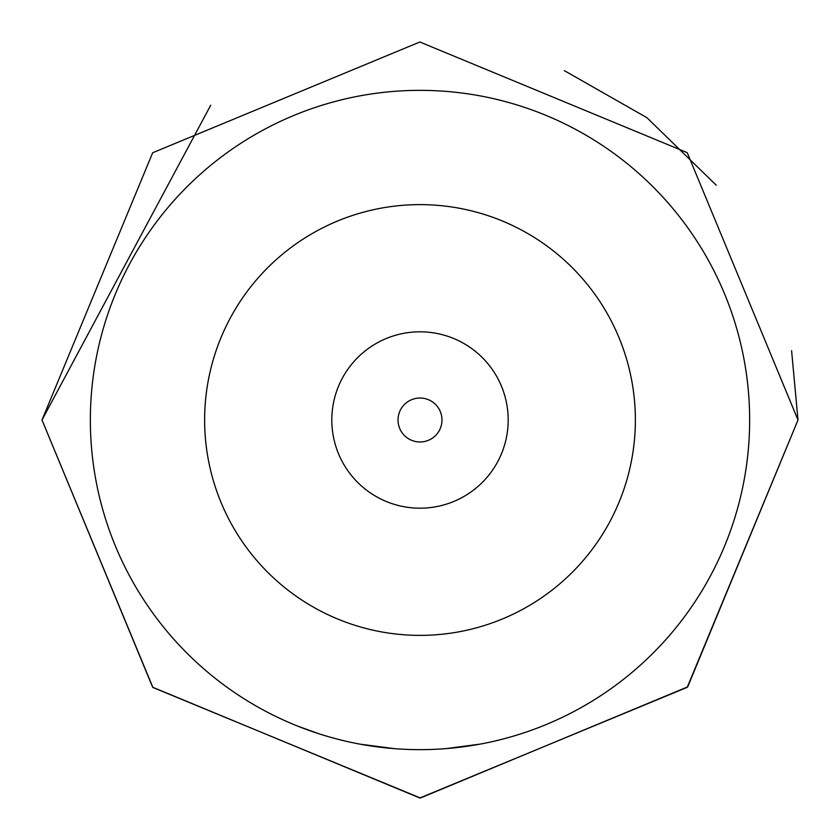 <?xml version="1.0" encoding="UTF-8"?>
<svg xmlns="http://www.w3.org/2000/svg" width="840" height="840" viewBox="0 0 840 840"><rect width="100%" height="100%" fill="white"/><g stroke="black" fill="none" stroke-linecap="round" stroke-linejoin="round"><path stroke-width="1.26" d="M360.276 744.188L394.433 748.65M396.879 748.828L399.336 748.997M446.061 748.608L480.207 744.103M441.157 748.965L443.604 748.797M505.407 738.392L507.78 737.74M297.255 725.939L318.791 733.719M90.353 420A329.647 329.647 0 0 0 420 749.648A329.647 329.647 0 0 0 749.648 420A329.647 329.647 0 0 0 420 90.353A329.647 329.647 0 0 0 90.353 420M204.635 420A215.366 215.366 0 0 0 420 635.365A215.366 215.366 0 0 0 635.365 420A215.366 215.366 0 0 0 420 204.624A215.366 215.366 0 0 0 204.635 420A215.366 215.366 0 0 0 420 635.365A215.366 215.366 0 0 0 635.365 420M398.024 420A21.977 21.977 0 0 0 420 441.977A21.977 21.977 0 0 0 441.977 420A21.977 21.977 0 0 0 420 398.024A21.977 21.977 0 0 0 398.024 420M331.81 420A88.189 88.189 0 0 0 420 508.19A88.189 88.189 0 0 0 508.19 420A88.189 88.189 0 0 0 420 331.81A88.189 88.189 0 0 0 331.81 420M210.725 105.221L42 420L152.649 687.215L419.822 797.99L687.215 687.341L798 420L687.708 686.857L420.409 798L152.911 687.477L42 420L152.659 152.765L419.843 42L687.225 152.659L798 420L791.595 350.731M564.344 70.644L646.957 117.716L716.236 185.209"/></g></svg>
